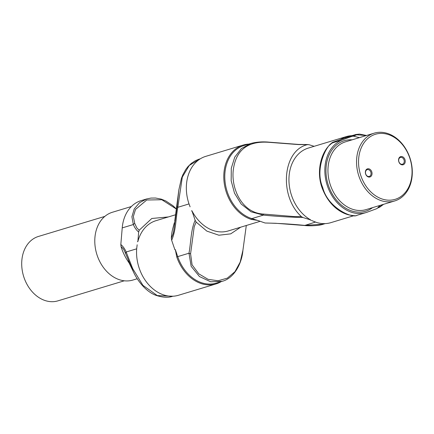 <?xml version="1.0" encoding="UTF-8"?>
<svg xmlns="http://www.w3.org/2000/svg" width="434" height="434" viewBox="0 0 434 434"><rect width="100%" height="100%" fill="white"/><g stroke="black" fill="none" stroke-linecap="round" stroke-linejoin="round"><path stroke-width="0.65" d="M371.754 171.788A4.248 3.25 -106.8 0 1 370.072 176.931A4.248 3.25 -106.8 0 1 365.65 174.034A4.248 3.25 -106.8 0 1 367.332 168.891A4.248 3.25 -106.8 0 1 371.754 171.788M365.721 173.98A3.543 2.707 73.2 0 0 369.291 176.432A3.543 2.707 73.2 0 0 370.81 172.108A3.543 2.707 73.2 0 0 367.24 169.656A3.543 2.707 73.2 0 0 365.721 173.98M404.949 159.571A4.248 3.25 -106.8 0 1 403.267 164.714A4.248 3.25 -106.8 0 1 398.846 161.817A4.248 3.25 -106.8 0 1 400.528 156.674A4.248 3.25 -106.8 0 1 404.949 159.571M398.917 161.763A3.543 2.707 73.2 0 0 402.486 164.215A3.543 2.707 73.2 0 0 404.005 159.886A3.543 2.707 73.2 0 0 400.436 157.433A3.543 2.707 73.2 0 0 398.917 161.763M374.184 133.167L345.583 141.809A35.409 27.087 73.2 0 0 330.388 185.068A35.409 27.087 73.2 0 0 366.063 209.606L394.669 200.964A35.409 27.087 -106.8 0 1 358.989 176.432A35.409 27.087 -106.8 0 1 374.184 133.167A35.409 27.087 -106.8 0 1 409.864 157.705A35.409 27.087 -106.8 0 1 394.669 200.964M372.6 207.631A36.825 28.172 -106.8 0 1 328.495 185.709A36.825 28.172 -106.8 0 1 352.115 139.835M409.718 157.813A33.993 26.002 73.2 0 0 374.347 134.638A33.993 26.002 73.2 0 0 360.882 175.792A33.993 26.002 73.2 0 0 396.247 198.967A33.993 26.002 73.2 0 0 409.718 157.813M131.356 206.53L112.417 212.253A35.409 27.087 73.2 0 0 97.221 255.517A35.409 27.087 73.2 0 0 132.896 280.049L137.236 278.736M366.323 135.544L356.699 134.779L353.433 136.167L352.001 136.336L354.979 134.762L340.31 139.542L344.959 137.046A38.951 29.794 -106.8 0 1 346.24 136.618L308.335 148.07A38.951 29.794 73.2 0 0 291.621 195.658A38.951 29.794 73.2 0 0 310.744 219.951L310.31 220.081L310.679 220.147M340.31 139.542L332.542 142.374C333.545 142.184 333.518 142.347 332.46 142.857C327.285 143.876 314.2 168.034 322.717 187.521C327.833 208.141 352.82 218.774 357.095 215.231M346.24 136.618A38.951 29.794 -106.8 0 1 351.86 135.663M352.001 136.336L342.632 139.786A38.246 29.252 73.2 0 0 327.475 186.083A38.246 29.252 73.2 0 0 366.008 212.579A38.246 29.252 73.2 0 0 367.267 212.161L376.641 208.711L383.374 204.376M315.442 222.083L304.554 225.506L275.623 223.282L265.071 223C277.972 223.282 291.133 224.069 304.543 225.376L323.238 224.21L325.25 223.602M104.833 216.398L38.452 236.449A33.64 25.731 73.2 0 0 24.016 277.548A33.64 25.731 73.2 0 0 57.912 300.854L124.287 280.798M174.387 222.609L172.916 228.045A42.494 32.501 73.2 0 0 171.343 238.217L173.171 233.568L173.687 231.11L177.056 206.416L178.846 189.918L174.712 221.373M137.166 244.765L136.71 248.47A38.951 29.794 73.2 0 0 139.233 268.277A38.951 29.794 73.2 0 0 178.482 295.266L216.013 283.923A38.951 29.794 -106.8 0 1 176.768 256.939L175.331 249.621L177.712 256.619L188.991 253.212C191.009 242.21 190.841 229.678 195.154 220.288L196.135 222.051L194.215 226.732L190.586 253.792L192.078 264.816L198.81 273.854L208.087 279.328L218.047 280.771L227.351 278.134L234.946 271.7L240.176 262.131L242.91 250.369L246.3 225.49M200.53 158.676L189.24 165.457L182.313 177.11L177.815 207.306C175.797 218.302 175.965 230.839 171.652 240.224L174.897 249.756L175.331 249.621M175.45 214.797L155.952 220.689A38.951 29.794 73.2 0 0 137.86 241.602L137.421 241.738M301.342 216.571C278.736 196.108 282.594 150.338 307.402 144.652L298.397 144.576L269.46 142.352C247.651 140.583 235.553 150.099 233.172 170.904C231.393 189.582 242.313 213.013 263.416 214.065L295.098 216.642L301.342 216.571L302.845 217.488C289.945 217.212 276.784 216.42 263.373 215.112L250.998 211.77L241.174 204.023L234.506 193.168L231.17 180.739L231.284 168.251L234.761 157.13L241.38 148.591L250.814 143.486L243.827 145.596A38.246 29.252 73.2 0 0 225.062 181.754A38.246 29.252 73.2 0 0 251.818 218.6L257.612 220.407L251.324 219.409A38.951 29.794 -106.8 0 1 226.467 192.636A38.951 29.794 -106.8 0 1 243.186 145.054L205.738 156.365A38.951 29.794 73.2 0 0 189.023 203.953L190.092 206.828M243.186 145.054A38.951 29.794 -106.8 0 1 248.801 144.093M265.071 223L257.612 220.407M176.247 208.955L161.849 199.748L146.746 199.998L135.522 209.427L133.346 216.474L134.73 223.423L136.889 227.996L139.189 230.237L151.797 218.481L168.387 216.935M139.189 230.237L138.663 232.022L137.86 241.602M240.702 227.183L230.709 233.855L218.904 235.223L206.85 231.11L196.135 222.051M195.154 220.288L191.915 210.761A38.951 29.794 73.2 0 0 228.268 230.937L259.89 221.389M191.915 210.761L191.475 210.891M242.91 250.369C241.89 263.454 234.121 278.27 222.186 281.319L210.685 281.78L199.477 276.55L191.15 266.297L188.991 253.212A2.832 1.378 -172.2 0 0 190.586 253.792M221.226 281.612A38.951 29.794 -106.8 0 1 216.013 283.923M171.652 240.224L171.343 238.217M130.281 264.794L128.16 260.959L133.471 271.939L124.314 250.554L123.251 248.747L121.032 246.528L120.826 244.516L122.225 227.899A38.246 29.252 -106.8 0 1 141.115 200.622L146.687 198.94L139.515 202.705L134.242 208.933L131.909 216.734L133.325 224.541A2.832 1.986 -25.8 0 1 134.73 223.423M120.826 244.516C123.006 246.295 124.786 248.791 126.164 251.997L132.679 268.586L142.905 285.333L157.303 295.581L172.862 296.221M138.663 232.022C136.46 230.21 134.681 227.72 133.325 224.541L122.225 227.899M121.032 246.528A42.494 32.501 73.2 0 0 127.672 260.801L129.229 263.167M302.845 217.488L310.744 219.951M314.162 146.312L308.981 144.696L307.402 144.652M353.433 136.167L359.433 137.627M379.918 205.418L377.553 208.092L379.875 207.034L383.645 204.295M332.151 143.046L331.419 143.225L332.542 142.374M331.082 143.687A42.494 32.501 -106.8 0 1 331.419 143.225M356.699 134.779A2.832 2.712 -114.4 0 0 354.979 134.762L346.885 137.166A38.246 29.252 73.2 0 0 345.621 137.589A0.711 0.456 69.8 0 1 344.959 137.046M311.395 220.418L316.478 222.43A38.951 29.794 73.2 0 0 330.865 222.647L353.878 215.693M136.683 248.818L126.164 251.997A2.832 1.986 154.2 0 0 125.692 253.407M380.976 206.096A2.832 2.712 65.6 0 1 379.875 207.034M342.632 139.786L332.46 142.857A2.832 2.799 -119.6 0 0 331.972 143.074L332.829 142.591L332.135 143.182M251.324 219.409A0.711 0.407 -72.7 0 1 251.818 218.6L263.373 215.112L263.416 214.065M250.814 143.486L250.814 143.486C256.537 141.951 262.765 141.517 269.498 142.195L269.46 142.352M177.056 206.416A2.832 1.378 7.8 0 0 177.815 207.306L189.012 203.92M176.768 256.939L177.712 256.619A38.246 29.252 73.2 0 0 216.246 283.114L222.148 281.33M366.008 212.579L356.661 215.405C356.596 216.023 353.835 215.817 348.388 214.792C341.401 212.899 329.645 206.568 322.646 189.295C316.109 173.535 320.341 154.466 329.124 145.542L331.972 143.074M133.471 271.939C137.453 280.825 146.367 292.087 156.191 295.408C162.858 297.556 168.365 297.849 172.705 296.27M176.264 208.852L172.857 205.629L165.772 200.937L161.171 199.103L155.567 198.029L151.043 198.067L146.687 198.94M304.554 225.506C311.948 226.277 320.634 225.306 323.238 224.21M366.54 135.479L359.509 134.095L355.625 134.524M308.107 144.555L298.462 144.419L269.498 142.195M199.569 158.969L195.441 160.656L191.351 163.347L187.965 166.623L185.757 169.504L182.774 174.935L181.417 178.412L178.846 189.918"/></g></svg>
